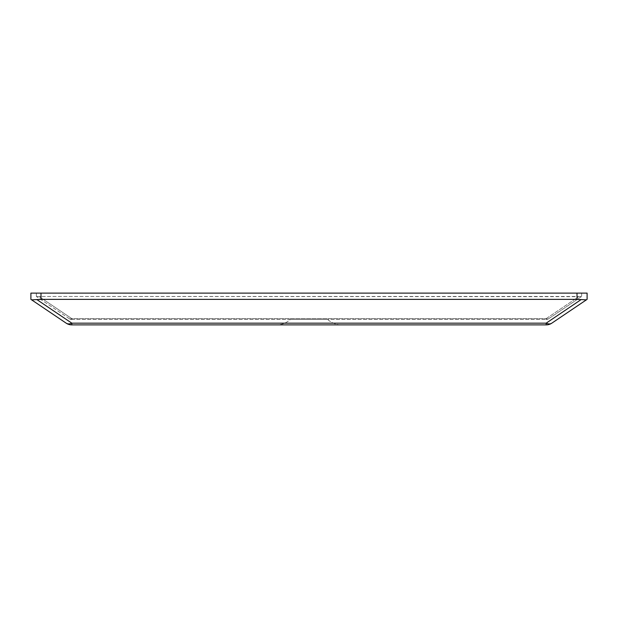 <?xml version="1.0" encoding="UTF-8"?>
<svg xmlns="http://www.w3.org/2000/svg" width="618" height="618" viewBox="0 0 618 618"><rect width="100%" height="100%" fill="white"/><g stroke="black" fill="none" stroke-linecap="round" stroke-linejoin="round"><path stroke-width="0.46" stroke-dasharray="3.09 2.32" d="M290.329 319.444L327.671 319.444A20.185 20.185 0 0 0 341.46 324.89L276.54 324.89L341.46 324.89A20.185 20.185 0 0 1 327.671 319.444L290.329 319.444A20.185 20.185 0 0 1 276.54 324.89A20.185 20.185 0 0 0 290.329 319.444L327.671 319.444L290.329 319.444M587.1 299.367L587.1 293.11L40.989 293.11L577.011 293.11L577.011 299.367L586.382 299.846L551.812 323.168A10.089 6.443 -124 0 1 546.173 323.168L71.827 323.168L37.258 299.846L40.989 299.367L577.011 299.367M40.989 299.367L40.989 293.11L30.9 293.11L30.9 299.367M40.989 293.11L40.989 296.47L39.274 296.686L40.989 296.47L40.989 293.11L577.011 293.11L577.011 296.47L40.989 296.47L578.726 296.686L577.011 296.47L577.011 293.11M37.258 299.846L31.618 299.846L66.188 323.168A10.089 6.443 124 0 0 71.827 323.168L71.827 324.89L546.173 324.89A10.089 10.089 0 0 0 551.812 323.168M66.188 323.168A10.089 10.089 0 0 0 71.827 324.89M581.654 293.11L581.654 296.47L581.654 293.11M36.346 293.11L36.346 296.47L36.346 293.11M69.231 318.649L36.678 296.686L69.231 318.649A4.643 2.966 124 0 0 71.827 318.649A4.643 2.966 124 0 1 69.231 318.649A4.643 4.643 0 0 0 71.827 319.444L546.173 319.444L71.827 319.444A4.643 4.643 0 0 1 69.231 318.649A4.643 4.643 0 0 0 71.827 319.444L71.827 318.649L546.173 318.649A4.643 2.966 -124 0 0 548.769 318.649L581.322 296.686L548.769 318.649A4.643 2.966 -124 0 1 546.173 318.649L578.726 296.686L581.654 296.47L578.726 296.686L546.173 318.649L71.827 318.649L39.274 296.686L36.346 296.47L39.274 296.686L71.827 318.649L71.827 319.444M546.173 319.444A4.643 4.643 0 0 0 548.769 318.649A4.643 4.643 0 0 1 546.173 319.444L546.173 318.649L546.173 319.444A4.643 4.643 0 0 0 548.769 318.649M580.742 299.846L546.173 323.168L546.173 324.89"/><path stroke-width="0.93" d="M30.9 293.11L40.989 293.11L40.989 299.367L31.618 299.846L30.9 299.367L30.9 293.11M577.011 293.11L587.1 293.11L587.1 299.367L586.382 299.846L577.011 299.367L577.011 293.11L40.989 293.11M577.011 299.367L40.989 299.367M37.258 299.846L71.827 323.168A10.089 6.443 124 0 1 66.188 323.168L30.9 299.367M580.742 299.846L546.173 323.168L546.173 324.89A10.089 10.089 0 0 0 551.812 323.168A10.089 6.443 -124 0 1 546.173 323.168L71.827 323.168L71.827 324.89A10.089 10.089 0 0 1 66.188 323.168A10.089 10.089 0 0 0 71.827 324.89L546.173 324.89A10.089 10.089 0 0 0 551.812 323.168L587.1 299.367"/></g></svg>
